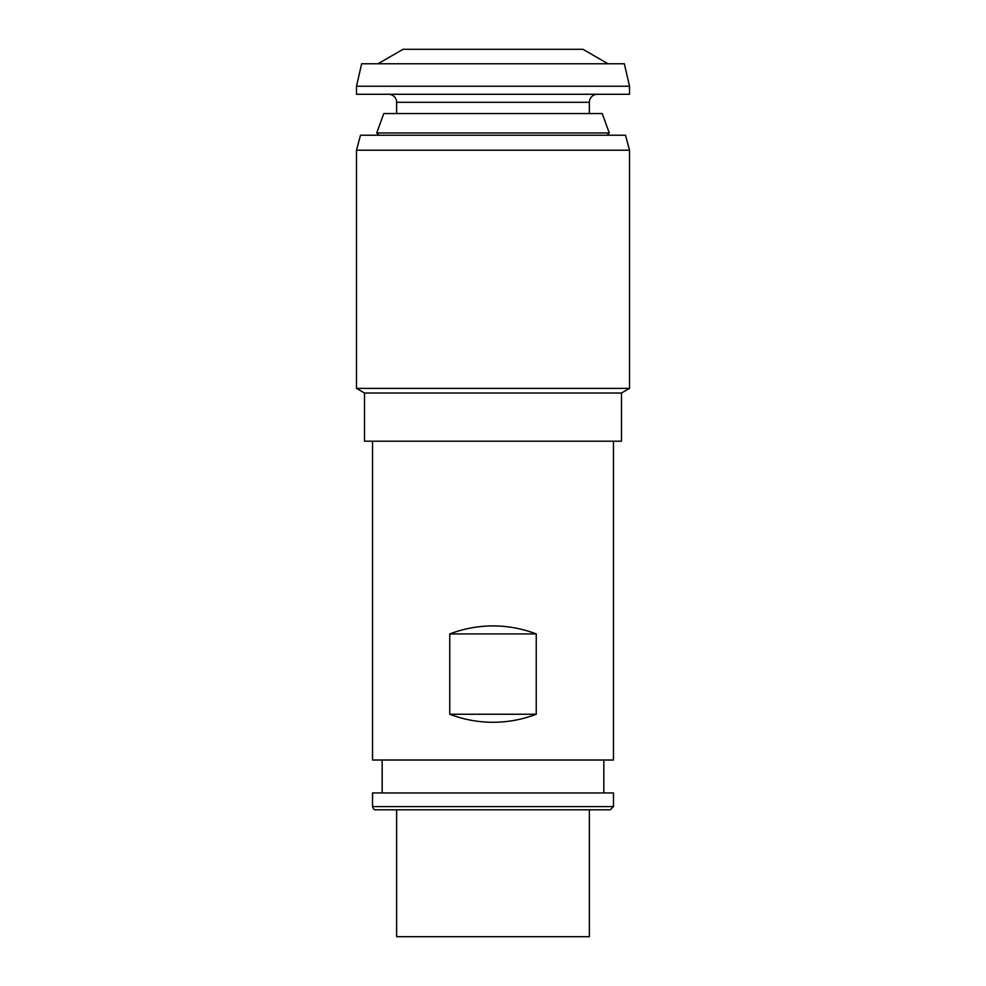 <?xml version="1.0" encoding="UTF-8"?>
<svg xmlns="http://www.w3.org/2000/svg" width="986" height="986" viewBox="0 0 986 986"><rect width="100%" height="100%" fill="white"/><g stroke="black" fill="none" stroke-linecap="round" stroke-linejoin="round"><path stroke-width="1.48" d="M449.752 633.936C463.679 628.624 478.099 625.95 493 625.913C507.901 625.95 522.321 628.624 536.248 633.936L449.752 633.936L449.752 714.246L536.248 714.246C522.321 719.57 507.901 722.245 493 722.282C478.099 722.245 463.679 719.57 449.752 714.246M536.248 633.936L536.248 714.246M610.248 809.814L375.752 809.814C374.397 810.122 373.324 809.05 372.535 806.597L613.465 806.597L610.248 809.814M613.465 806.597L613.465 792.954L372.535 792.954L372.535 806.597M613.465 441.198L613.465 760.021L372.535 760.021L372.535 441.198M589.369 809.814L589.369 936.7L396.631 936.7L396.631 809.814M364.512 393.02L621.488 393.02L621.488 441.198L364.512 441.198L364.512 393.02L356.476 388.385L356.476 150.217L360.494 135.23L625.506 135.23L629.524 150.217L629.524 388.385L356.476 388.385M621.488 393.02L629.524 388.385M607.031 135.23L609.286 132.974L376.714 132.974L378.969 135.23M376.714 132.974L383.776 113.55L602.224 113.55L609.286 132.974M597.405 94.274A8.036 8.036 0 0 0 589.369 102.297L589.369 113.55M388.595 94.274A8.036 8.036 0 0 1 396.631 102.297L396.631 113.55M629.524 94.274L356.476 94.274L356.476 86.238L361.665 63.757L624.335 63.757L629.524 86.238L629.524 94.274M378.02 63.757L403.052 49.3L582.948 49.3L607.98 63.757M629.524 86.238L356.476 86.238M629.524 150.217L356.476 150.217M589.369 102.297L396.631 102.297M603.826 760.021L603.826 792.954M382.174 760.021L382.174 792.954"/></g></svg>
